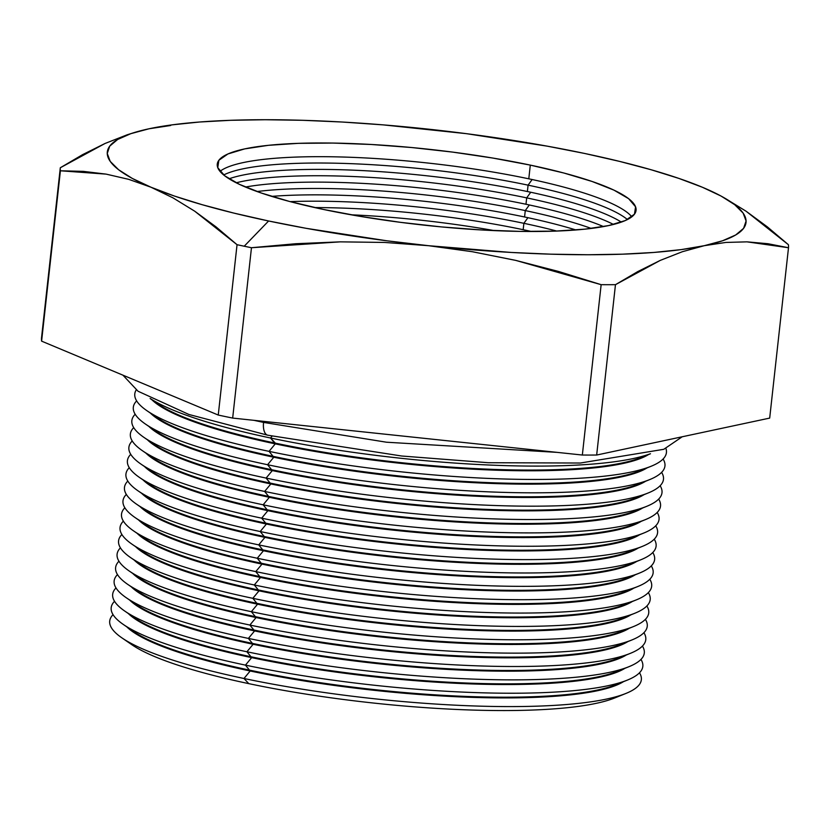 <?xml version="1.0" encoding="UTF-8"?>
<svg xmlns="http://www.w3.org/2000/svg" width="830" height="830" viewBox="0 0 830 830"><rect width="100%" height="100%" fill="white"/><g stroke="black" fill="none" stroke-linecap="round" stroke-linejoin="round"><path stroke-width="1.25" d="M384.684 242.443L428.571 245.701A321.303 57.924 -173.7 0 1 268.609 220.988L244.217 246.22A366.289 66.027 6.3 0 0 251.469 247.724L295.833 243.719L340.342 241.852L384.684 242.443L340.342 241.852L251.469 247.724A366.289 66.027 -173.7 0 1 244.217 246.22A366.289 66.027 -173.7 0 1 237.048 244.694L218.249 415.052A366.289 66.027 6.3 0 0 232.67 418.081L251.469 247.724L232.67 418.081L582.338 455.037A366.289 66.027 6.3 0 0 596.666 455.037L615.466 284.68A366.289 66.027 -173.7 0 1 601.148 284.68L582.338 455.037L601.148 284.68L515.679 260.381L472.353 251.718L428.571 245.701L511.187 252.445L550.663 254.167L588.034 254.748L622.635 254.167L653.884 252.445L681.243 249.602L704.245 245.701L722.505 240.793L735.702 234.973L743.607 228.333L746.087 220.988L743.109 213.071L734.716 204.709L721.042 196.046L702.346 187.238L678.919 178.429L651.187 169.766L619.605 161.404L584.725 153.477L547.146 146.142L466.47 133.672L383.087 124.863L342.157 122.02L302.67 120.298L265.31 119.728L230.699 120.298L199.449 122.02L172.09 124.863L149.089 128.764L130.829 133.672L117.632 139.492L109.726 146.132L107.246 153.477L110.224 161.394L118.628 169.756L132.292 178.419L150.998 187.227L174.414 196.046L202.147 204.699L233.728 213.061L268.609 220.988L306.197 228.333L386.863 240.793L428.571 245.701L384.684 242.443M494.369 230.616A210.664 37.973 6.3 0 0 351.142 214.794A210.664 37.973 -173.7 0 1 494.369 230.616M526.511 230.418L525.764 231.466L526.511 230.418M314.757 207.573A210.664 37.973 -173.7 0 1 523.17 229.703A210.664 37.973 6.3 0 0 314.757 207.573M523.875 223.322A210.664 37.973 6.3 0 0 290.147 201.628A210.664 37.973 -173.7 0 1 523.875 223.322L523.17 229.703L523.875 223.322A210.664 37.973 -173.7 0 1 556.764 231.062A210.664 37.973 6.3 0 0 523.875 223.322L527.922 217.688L523.875 223.322M271.68 196.378A210.664 37.973 -173.7 0 1 524.57 216.983A210.664 37.973 6.3 0 0 271.68 196.378M525.276 210.592A210.664 37.973 6.3 0 0 257.051 191.533A210.664 37.973 -173.7 0 1 525.276 210.592L524.57 216.983L525.276 210.592A210.664 37.973 -173.7 0 1 591.261 228.426A210.664 37.973 6.3 0 0 525.276 210.592L529.322 204.969L525.276 210.592M245.473 187.041A210.664 37.973 -173.7 0 1 525.981 204.253A210.664 37.973 6.3 0 0 245.473 187.041M526.687 197.872A210.664 37.973 6.3 0 0 236.218 182.787A210.664 37.973 -173.7 0 1 526.687 197.872L525.981 204.253L526.687 197.872A210.664 37.973 -173.7 0 1 613.505 224.442A210.664 37.973 6.3 0 0 526.687 197.872L530.733 192.249L526.687 197.872M229.059 178.792A210.664 37.973 -173.7 0 1 527.382 191.533A210.664 37.973 6.3 0 0 229.059 178.792M646.321 455.151A256.231 46.19 -173.7 0 1 275.342 443.147L270.528 438.001A267.436 48.213 -173.7 0 1 150.448 398.69A267.436 48.213 6.3 0 0 270.528 438.001L272.095 436.103L270.528 438.001A267.436 48.213 6.3 0 0 650.118 453.854A267.436 48.213 -173.7 0 1 270.528 438.001L275.259 443.863A256.231 46.19 6.3 0 0 648.521 454.55A256.231 46.19 -173.7 0 1 275.259 443.863L269.055 451.364A267.436 48.213 6.3 0 0 541.751 479.439A267.436 48.213 6.3 0 0 665.899 448.397A267.436 48.213 -173.7 0 1 651 466.315A267.436 48.213 -173.7 0 1 269.055 451.364L273.786 457.226A256.231 46.19 6.3 0 0 647.037 467.913A256.231 46.19 -173.7 0 1 273.786 457.226L267.571 464.727A267.436 48.213 6.3 0 0 546.296 492.73A267.436 48.213 6.3 0 0 663.097 459.011A267.436 48.213 -173.7 0 1 649.527 479.667A267.436 48.213 -173.7 0 1 267.571 464.727L272.313 470.579A256.231 46.19 6.3 0 0 645.564 481.276A256.231 46.19 -173.7 0 1 272.313 470.579L266.098 478.08A267.436 48.213 6.3 0 0 544.822 506.093A267.436 48.213 6.3 0 0 661.624 472.374A267.436 48.213 -173.7 0 1 648.054 493.03A267.436 48.213 -173.7 0 1 266.098 478.08L270.839 483.942A256.231 46.19 6.3 0 0 644.09 494.628A256.231 46.19 -173.7 0 1 270.839 483.942L264.625 491.443A267.436 48.213 6.3 0 0 543.349 519.456A267.436 48.213 6.3 0 0 660.14 485.737A267.436 48.213 -173.7 0 1 646.58 506.393A267.436 48.213 -173.7 0 1 264.625 491.443L269.356 497.305A256.231 46.19 6.3 0 0 642.617 507.991A256.231 46.19 -173.7 0 1 269.356 497.305L263.151 504.806A267.436 48.213 6.3 0 0 541.876 532.808A267.436 48.213 6.3 0 0 658.667 499.089A267.436 48.213 -173.7 0 1 645.097 519.756A267.436 48.213 -173.7 0 1 263.151 504.806L267.882 510.668A256.231 46.19 6.3 0 0 641.144 521.354A256.231 46.19 -173.7 0 1 267.882 510.668L261.678 518.169A267.436 48.213 6.3 0 0 540.392 546.171A267.436 48.213 6.3 0 0 657.194 512.452A267.436 48.213 -173.7 0 1 643.624 533.109A267.436 48.213 -173.7 0 1 261.678 518.169L266.409 524.021A256.231 46.19 6.3 0 0 639.671 534.717A256.231 46.19 -173.7 0 1 266.409 524.021L260.205 531.532A267.436 48.213 6.3 0 0 538.919 559.534A267.436 48.213 6.3 0 0 655.721 525.815A267.436 48.213 -173.7 0 1 642.15 546.472A267.436 48.213 -173.7 0 1 260.205 531.532L264.936 537.384A256.231 46.19 6.3 0 0 638.187 548.07A256.231 46.19 -173.7 0 1 264.936 537.384L258.721 544.885A267.436 48.213 6.3 0 0 537.446 572.897A267.436 48.213 6.3 0 0 654.248 539.178A267.436 48.213 -173.7 0 1 640.677 559.835A267.436 48.213 -173.7 0 1 258.721 544.885L263.463 550.747A256.231 46.19 6.3 0 0 636.714 561.433A256.231 46.19 -173.7 0 1 263.463 550.747L257.248 558.248A267.436 48.213 6.3 0 0 535.973 586.25A267.436 48.213 6.3 0 0 652.774 552.531A267.436 48.213 -173.7 0 1 639.204 573.198A267.436 48.213 -173.7 0 1 257.248 558.248L261.99 564.11A256.231 46.19 6.3 0 0 635.24 574.796A256.231 46.19 -173.7 0 1 261.99 564.11L255.775 571.611A267.436 48.213 6.3 0 0 534.499 599.613A267.436 48.213 6.3 0 0 651.291 565.894A267.436 48.213 -173.7 0 1 637.731 586.551A267.436 48.213 -173.7 0 1 255.775 571.611L260.506 577.473A256.231 46.19 6.3 0 0 633.767 588.159A256.231 46.19 -173.7 0 1 260.506 577.473L254.302 584.974A267.436 48.213 6.3 0 0 533.016 612.976A267.436 48.213 6.3 0 0 649.817 579.257A267.436 48.213 -173.7 0 1 636.247 599.914A267.436 48.213 -173.7 0 1 254.302 584.974L259.033 590.825A256.231 46.19 6.3 0 0 632.294 601.511A256.231 46.19 -173.7 0 1 259.033 590.825L252.828 598.326A267.436 48.213 6.3 0 0 531.542 626.339A267.436 48.213 6.3 0 0 648.344 592.62A267.436 48.213 -173.7 0 1 634.774 613.277A267.436 48.213 -173.7 0 1 252.828 598.326L257.559 604.188A256.231 46.19 6.3 0 0 630.821 614.874A256.231 46.19 -173.7 0 1 257.559 604.188L251.355 611.689A267.436 48.213 6.3 0 0 530.069 639.702A267.436 48.213 6.3 0 0 646.871 605.973A267.436 48.213 -173.7 0 1 633.3 626.64A267.436 48.213 -173.7 0 1 251.355 611.689L256.086 617.551A256.231 46.19 6.3 0 0 629.337 628.237A256.231 46.19 -173.7 0 1 256.086 617.551L249.872 625.052A267.436 48.213 6.3 0 0 528.596 653.054A267.436 48.213 6.3 0 0 645.398 619.336A267.436 48.213 -173.7 0 1 631.827 639.992A267.436 48.213 -173.7 0 1 249.872 625.052L254.613 630.914A256.231 46.19 6.3 0 0 627.864 641.6A256.231 46.19 -173.7 0 1 254.613 630.914L248.398 638.415A267.436 48.213 6.3 0 0 527.123 666.417A267.436 48.213 6.3 0 0 643.924 632.699A267.436 48.213 -173.7 0 1 630.354 653.355A267.436 48.213 -173.7 0 1 248.398 638.415L253.14 644.267A256.231 46.19 6.3 0 0 626.391 654.953A256.231 46.19 -173.7 0 1 253.14 644.267L246.925 651.768A267.436 48.213 6.3 0 0 525.649 679.78A267.436 48.213 6.3 0 0 642.441 646.062A267.436 48.213 -173.7 0 1 628.881 666.718A267.436 48.213 -173.7 0 1 246.925 651.768L251.656 657.63A256.231 46.19 6.3 0 0 624.917 668.316A256.231 46.19 -173.7 0 1 251.656 657.63L245.452 665.131A267.436 48.213 6.3 0 0 524.166 693.143A267.436 48.213 6.3 0 0 640.967 659.414A267.436 48.213 -173.7 0 1 627.397 680.081A267.436 48.213 -173.7 0 1 245.452 665.131L250.183 670.993A256.231 46.19 6.3 0 0 623.444 681.679A256.231 46.19 -173.7 0 1 250.183 670.993L243.979 678.494L248.793 683.64A256.231 46.19 6.3 0 0 614.74 697.957L625.924 693.444A267.436 48.213 -173.7 0 1 243.979 678.494A267.436 48.213 6.3 0 0 522.693 706.496A267.436 48.213 6.3 0 0 639.494 672.777A267.436 48.213 -173.7 0 1 625.924 693.444M127.312 641.268A256.231 46.19 6.3 0 0 248.793 683.64A256.231 46.19 6.3 0 0 619.771 695.633M621.245 682.281A256.231 46.19 -173.7 0 1 250.266 670.277A256.231 46.19 6.3 0 0 616.213 684.605L627.397 680.081M622.718 668.918A256.231 46.19 -173.7 0 1 251.739 656.924A256.231 46.19 6.3 0 0 617.686 671.242L628.881 666.718M624.191 655.555A256.231 46.19 -173.7 0 1 253.212 643.561A256.231 46.19 6.3 0 0 619.159 657.879L630.354 653.355M625.675 642.192A256.231 46.19 -173.7 0 1 254.686 630.198A256.231 46.19 6.3 0 0 620.643 644.516L631.827 639.992M627.148 628.839A256.231 46.19 -173.7 0 1 256.159 616.835A256.231 46.19 6.3 0 0 622.116 631.163L633.3 626.64M628.621 615.476A256.231 46.19 -173.7 0 1 257.642 603.472A256.231 46.19 6.3 0 0 623.589 617.8L634.774 613.277M630.095 602.113A256.231 46.19 -173.7 0 1 259.116 590.12A256.231 46.19 6.3 0 0 625.063 604.437L636.247 599.914M631.568 588.75A256.231 46.19 -173.7 0 1 260.589 576.757A256.231 46.19 6.3 0 0 626.536 591.074L637.731 586.551M633.041 575.398A256.231 46.19 -173.7 0 1 262.062 563.394A256.231 46.19 6.3 0 0 628.009 577.711L639.204 573.198M634.525 562.035A256.231 46.19 -173.7 0 1 263.535 550.031A256.231 46.19 6.3 0 0 629.493 564.359L640.677 559.835M635.998 548.672A256.231 46.19 -173.7 0 1 265.009 536.678A256.231 46.19 6.3 0 0 630.966 550.996L642.15 546.472M637.471 535.309A256.231 46.19 -173.7 0 1 266.492 523.315A256.231 46.19 6.3 0 0 632.439 537.633L643.624 533.109M638.944 521.956A256.231 46.19 -173.7 0 1 267.966 509.952A256.231 46.19 6.3 0 0 633.913 524.269L645.097 519.756M640.418 508.593A256.231 46.19 -173.7 0 1 269.439 496.589A256.231 46.19 6.3 0 0 635.386 510.917L646.58 506.393M641.901 495.23A256.231 46.19 -173.7 0 1 270.912 483.236A256.231 46.19 6.3 0 0 636.859 497.554L648.054 493.03M643.375 481.867A256.231 46.19 -173.7 0 1 272.385 469.873A256.231 46.19 6.3 0 0 638.343 484.191L649.527 479.667M644.848 468.504A256.231 46.19 -173.7 0 1 273.869 456.51A256.231 46.19 6.3 0 0 639.816 470.828L651 466.315M121.782 637.782L131.711 644.63A256.231 46.19 6.3 0 0 248.793 683.64L243.979 678.494A267.436 48.213 -173.7 0 1 121.782 637.782A267.436 48.213 -173.7 0 1 113.046 614.657A267.436 48.213 6.3 0 0 243.979 678.494L250.183 670.993A256.231 46.19 -173.7 0 1 126.772 626.847A256.231 46.19 6.3 0 0 250.183 670.993L245.452 665.131A267.436 48.213 -173.7 0 1 123.255 624.419A267.436 48.213 -173.7 0 1 114.519 601.304A267.436 48.213 6.3 0 0 245.452 665.131L251.656 657.63A256.231 46.19 -173.7 0 1 128.245 613.484A256.231 46.19 6.3 0 0 251.656 657.63L246.925 651.768A267.436 48.213 -173.7 0 1 124.728 611.056A267.436 48.213 -173.7 0 1 115.993 587.941A267.436 48.213 6.3 0 0 246.925 651.768L253.14 644.267A256.231 46.19 -173.7 0 1 129.719 600.121A256.231 46.19 6.3 0 0 253.14 644.267L248.398 638.415A267.436 48.213 -173.7 0 1 126.212 597.704A267.436 48.213 -173.7 0 1 117.476 574.578A267.436 48.213 6.3 0 0 248.398 638.415L254.613 630.914A256.231 46.19 -173.7 0 1 131.202 586.769A256.231 46.19 6.3 0 0 254.613 630.914L249.872 625.052A267.436 48.213 -173.7 0 1 127.685 584.341A267.436 48.213 -173.7 0 1 118.949 561.215A267.436 48.213 6.3 0 0 249.872 625.052L256.086 617.551A256.231 46.19 -173.7 0 1 132.675 573.405A256.231 46.19 6.3 0 0 256.086 617.551L251.355 611.689A267.436 48.213 -173.7 0 1 129.158 570.978A267.436 48.213 -173.7 0 1 120.423 547.852A267.436 48.213 6.3 0 0 251.355 611.689L257.559 604.188A256.231 46.19 -173.7 0 1 134.149 560.043A256.231 46.19 6.3 0 0 257.559 604.188L252.828 598.326A267.436 48.213 -173.7 0 1 130.632 557.615A267.436 48.213 -173.7 0 1 121.896 534.499A267.436 48.213 6.3 0 0 252.828 598.326L259.033 590.825A256.231 46.19 -173.7 0 1 135.622 546.679A256.231 46.19 6.3 0 0 259.033 590.825L254.302 584.974A267.436 48.213 -173.7 0 1 132.105 544.262A267.436 48.213 -173.7 0 1 123.369 521.136A267.436 48.213 6.3 0 0 254.302 584.974L260.506 577.473A256.231 46.19 -173.7 0 1 137.095 533.327A256.231 46.19 6.3 0 0 260.506 577.473L255.775 571.611A267.436 48.213 -173.7 0 1 133.578 530.899A267.436 48.213 -173.7 0 1 124.853 507.773A267.436 48.213 6.3 0 0 255.775 571.611L261.99 564.11A256.231 46.19 -173.7 0 1 138.569 519.964A256.231 46.19 6.3 0 0 261.99 564.11L257.248 558.248A267.436 48.213 -173.7 0 1 135.062 517.536A267.436 48.213 -173.7 0 1 126.326 494.41A267.436 48.213 6.3 0 0 257.248 558.248L263.463 550.747A256.231 46.19 -173.7 0 1 140.052 506.601A256.231 46.19 6.3 0 0 263.463 550.747L258.721 544.885A267.436 48.213 -173.7 0 1 136.535 504.173A267.436 48.213 -173.7 0 1 127.799 481.058A267.436 48.213 6.3 0 0 258.721 544.885L264.936 537.384A256.231 46.19 -173.7 0 1 141.525 493.238A256.231 46.19 6.3 0 0 264.936 537.384L260.205 531.532A267.436 48.213 -173.7 0 1 138.008 490.821A267.436 48.213 -173.7 0 1 129.273 467.695A267.436 48.213 6.3 0 0 260.205 531.532L266.409 524.021A256.231 46.19 -173.7 0 1 142.999 479.885A256.231 46.19 6.3 0 0 266.409 524.021L261.678 518.169A267.436 48.213 -173.7 0 1 139.482 477.458A267.436 48.213 -173.7 0 1 130.746 454.332A267.436 48.213 6.3 0 0 261.678 518.169L267.882 510.668A256.231 46.19 -173.7 0 1 144.472 466.522A256.231 46.19 6.3 0 0 267.882 510.668L263.151 504.806A267.436 48.213 -173.7 0 1 140.955 464.095A267.436 48.213 -173.7 0 1 132.219 440.969A267.436 48.213 6.3 0 0 263.151 504.806L269.356 497.305A256.231 46.19 -173.7 0 1 145.945 453.159A256.231 46.19 6.3 0 0 269.356 497.305L264.625 491.443A267.436 48.213 -173.7 0 1 142.428 450.732A267.436 48.213 -173.7 0 1 133.703 427.616A267.436 48.213 6.3 0 0 264.625 491.443L270.839 483.942A256.231 46.19 -173.7 0 1 147.418 439.796A256.231 46.19 6.3 0 0 270.839 483.942L266.098 478.08A267.436 48.213 -173.7 0 1 143.912 437.369A267.436 48.213 -173.7 0 1 135.176 414.253A267.436 48.213 6.3 0 0 266.098 478.08L272.313 470.579A256.231 46.19 -173.7 0 1 148.902 426.433A256.231 46.19 6.3 0 0 272.313 470.579L267.571 464.727A267.436 48.213 -173.7 0 1 145.385 424.016A267.436 48.213 -173.7 0 1 136.649 400.89A267.436 48.213 6.3 0 0 267.571 464.727L273.786 457.226A256.231 46.19 -173.7 0 1 150.375 413.081A256.231 46.19 6.3 0 0 273.786 457.226L269.055 451.364A267.436 48.213 -173.7 0 1 146.858 410.653A267.436 48.213 -173.7 0 1 136.224 389.913A267.436 48.213 6.3 0 0 269.055 451.364L275.259 443.863A256.231 46.19 -173.7 0 1 151.849 399.718A256.231 46.19 6.3 0 0 275.259 443.863L275.342 443.147A256.231 46.19 6.3 0 0 641.289 457.475L650.471 453.761M528.088 185.152A210.664 37.973 6.3 0 0 223.685 174.964A210.664 37.973 -173.7 0 1 528.088 185.152L527.382 191.533L528.088 185.152A210.664 37.973 -173.7 0 1 627.439 219.545A210.664 37.973 6.3 0 0 528.088 185.152L532.134 179.519L528.088 185.152M219.992 171.354A210.664 37.973 -173.7 0 1 528.793 178.813A210.664 37.973 6.3 0 0 219.992 171.354M323.036 209.368A210.664 37.973 -173.7 0 1 217.273 164.112A210.664 37.973 -173.7 0 1 530.297 165.108L528.793 178.813L530.297 165.108L563.819 173.003L592.06 181.459L613.951 190.132L628.642 198.692L635.573 206.815L634.473 214.182L625.384 220.51L608.67 225.563L584.953 229.153L555.156 231.114L520.42 231.404L482.085 229.993L441.612 226.932L400.568 222.347L360.531 216.412L323.036 209.368L289.514 201.462L261.274 193.006L239.382 184.333L224.691 175.773L217.761 167.65L218.861 160.283L227.949 153.955L244.663 148.902L268.381 145.323L298.178 143.351L332.913 143.061L371.259 144.482L411.721 147.532L452.765 152.118L492.802 158.053L530.297 165.108A210.664 37.973 -173.7 0 1 636.06 210.353A210.664 37.973 -173.7 0 1 323.036 209.368M724.289 197.851L746.014 211.173L788.396 244.694A366.289 66.027 -173.7 0 1 788.5 247.734L769.69 418.092L788.5 247.734L747 241.852L725.783 242.443L704.245 245.701L682.395 251.708L660.234 260.402L615.466 284.68L596.666 455.037L769.69 418.092L596.666 455.037A366.289 66.027 -173.7 0 1 582.338 455.037L232.67 418.081A366.289 66.027 -173.7 0 1 218.249 415.052L237.048 244.694L194.697 211.183L173.034 197.893L150.998 187.227A321.303 57.924 -173.7 0 1 135.498 132.188A321.303 57.924 -173.7 0 1 149.089 128.764L170.627 125.506L149.089 128.764A321.303 57.924 -173.7 0 1 424.763 128.775L424.846 128.775M41.5 338.111A366.289 66.027 6.3 0 0 41.604 341.14L60.403 170.783A366.289 66.027 -173.7 0 1 60.31 167.753L41.5 338.111L60.31 167.753L105.068 143.466L127.239 134.771L105.068 143.466L82.647 154.619L60.31 167.753A366.289 66.027 6.3 0 0 60.403 170.783L41.604 341.14L218.249 415.052L41.604 341.14A366.289 66.027 -173.7 0 1 41.5 338.111M128.743 179.353L106.126 174.124L60.403 170.783L83.291 171.364L106.126 174.124L128.743 179.353L150.998 187.227L173.034 197.893L194.697 211.183L216.028 226.881L237.048 244.694A366.289 66.027 6.3 0 0 244.217 246.22L268.609 220.988A321.303 57.924 -173.7 0 1 150.998 187.227M531.449 231.497A210.664 37.973 6.3 0 0 523.17 229.703A210.664 37.973 -173.7 0 1 531.449 231.497M575.927 229.962A210.664 37.973 6.3 0 0 524.57 216.983A210.664 37.973 -173.7 0 1 575.927 229.962M603.545 226.58A210.664 37.973 6.3 0 0 525.981 204.253A210.664 37.973 -173.7 0 1 603.545 226.58M621.359 222.098A210.664 37.973 6.3 0 0 527.382 191.533A210.664 37.973 -173.7 0 1 621.359 222.098M124.728 611.056L134.668 617.914A256.231 46.19 6.3 0 0 251.739 656.924A256.231 46.19 -173.7 0 1 130.258 614.553M126.212 597.704L136.141 604.551A256.231 46.19 6.3 0 0 253.212 643.561A256.231 46.19 -173.7 0 1 131.731 601.19M127.685 584.341L137.614 591.188A256.231 46.19 6.3 0 0 254.686 630.198A256.231 46.19 -173.7 0 1 133.215 587.827M129.158 570.978L139.087 577.836A256.231 46.19 6.3 0 0 256.159 616.835A256.231 46.19 -173.7 0 1 134.688 574.464M130.632 557.615L140.56 564.473A256.231 46.19 6.3 0 0 257.642 603.472A256.231 46.19 -173.7 0 1 136.162 561.111M132.105 544.262L142.044 551.11A256.231 46.19 6.3 0 0 259.116 590.12A256.231 46.19 -173.7 0 1 137.635 547.748M133.578 530.899L143.517 537.747A256.231 46.19 6.3 0 0 260.589 576.757A256.231 46.19 -173.7 0 1 139.108 534.385M135.062 517.536L144.991 524.394A256.231 46.19 6.3 0 0 262.062 563.394A256.231 46.19 -173.7 0 1 140.581 521.022M136.535 504.173L146.464 511.031A256.231 46.19 6.3 0 0 263.535 550.031A256.231 46.19 -173.7 0 1 142.065 507.67M138.008 490.821L147.937 497.668A256.231 46.19 6.3 0 0 265.009 536.678A256.231 46.19 -173.7 0 1 143.538 494.307M139.482 477.458L149.421 484.305A256.231 46.19 6.3 0 0 266.492 523.315A256.231 46.19 -173.7 0 1 145.011 480.944M140.955 464.095L150.894 470.942A256.231 46.19 6.3 0 0 267.966 509.952A256.231 46.19 -173.7 0 1 146.485 467.581M142.428 450.732L152.367 457.589A256.231 46.19 6.3 0 0 269.439 496.589A256.231 46.19 -173.7 0 1 147.958 454.218M143.912 437.369L153.841 444.226A256.231 46.19 6.3 0 0 270.912 483.236A256.231 46.19 -173.7 0 1 149.431 440.865M145.385 424.016L155.314 430.863A256.231 46.19 6.3 0 0 272.385 469.873A256.231 46.19 -173.7 0 1 150.915 427.502M146.858 410.653L156.787 417.5A256.231 46.19 6.3 0 0 273.869 456.51A256.231 46.19 -173.7 0 1 152.388 414.139M150.116 398.525L158.271 404.148A256.231 46.19 6.3 0 0 275.342 443.147A256.231 46.19 -173.7 0 1 153.861 400.776M631.827 216.817A210.664 37.973 6.3 0 0 528.793 178.813A210.664 37.973 -173.7 0 1 631.827 216.817M123.255 624.419L133.194 631.277A256.231 46.19 6.3 0 0 250.266 670.277A256.231 46.19 -173.7 0 1 128.785 627.905M558.59 271.472L601.148 284.68A366.289 66.027 6.3 0 0 615.466 284.68L637.814 271.555L660.234 260.402L682.395 251.708L704.245 245.701A321.303 57.924 -173.7 0 1 428.571 245.701L472.353 251.718L515.679 260.381L558.59 271.472M746.014 211.173L722.826 197.032A321.303 57.924 -173.7 0 1 704.245 245.701L725.783 242.443L747 241.852L767.926 243.719L788.5 247.734A366.289 66.027 6.3 0 0 788.396 244.694L767.418 226.922L746.014 211.173M424.887 128.785L424.763 128.775A321.303 57.924 -173.7 0 1 702.346 187.238A321.303 57.924 -173.7 0 1 722.826 197.032M134.875 132.375L127.239 134.771M135.062 380.244L193.214 404.573L135.062 380.244M253.949 420.333L263.567 422.408A14.639 6.879 -78.1 0 1 263.701 421.36A14.639 6.879 101.9 0 0 263.567 422.408L386.479 442.214L556.951 452.36L386.479 442.214L263.567 422.408A14.639 6.879 101.9 0 0 267.623 435.169A14.639 6.879 -78.1 0 1 263.567 422.408L253.949 420.333M630.655 447.785L666.635 440.097L630.655 447.785M320.152 427.336L490.748 445.357M682.198 436.777L663.793 449.3L580.378 463.026L488.382 462.725L401.71 456.012L267.748 435.2A14.639 6.879 -78.1 0 1 267.623 435.169M134.149 132.593L135.498 132.188M122.933 375.17L138.05 391.241L188.856 414.45L267.748 435.2"/></g></svg>
